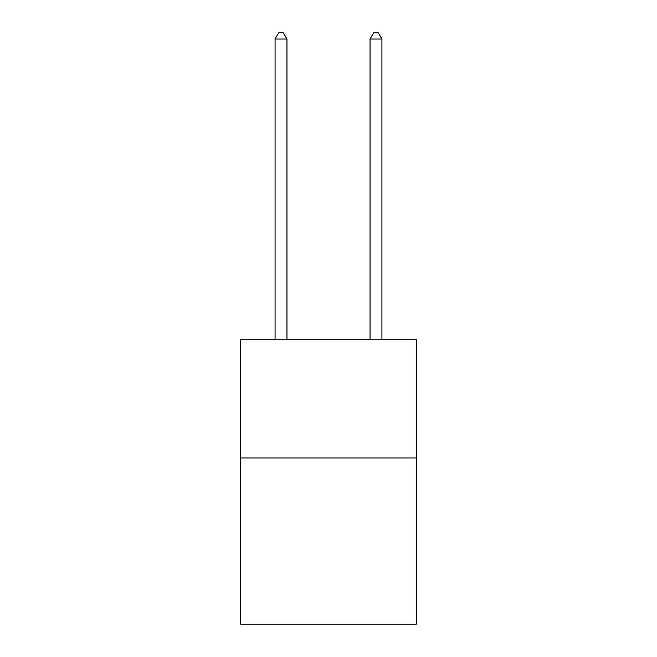 <?xml version="1.0" encoding="UTF-8"?>
<svg xmlns="http://www.w3.org/2000/svg" width="657" height="657" viewBox="0 0 657 657"><rect width="100%" height="100%" fill="white"/><g stroke="black" fill="none" stroke-linecap="round" stroke-linejoin="round"><path stroke-width="0.99" d="M416.349 457.945L416.349 624.15L240.651 624.15L240.651 339.234L416.349 339.234L416.349 457.945L240.651 457.945M286.953 339.234L286.953 39.026L275.078 39.026L275.078 339.234M275.078 39.026L278.642 32.85L283.389 32.85L286.953 39.026M381.922 339.234L381.922 39.026L370.047 39.026L370.047 339.234M370.047 39.026L373.611 32.85L378.358 32.85L381.922 39.026"/></g></svg>
